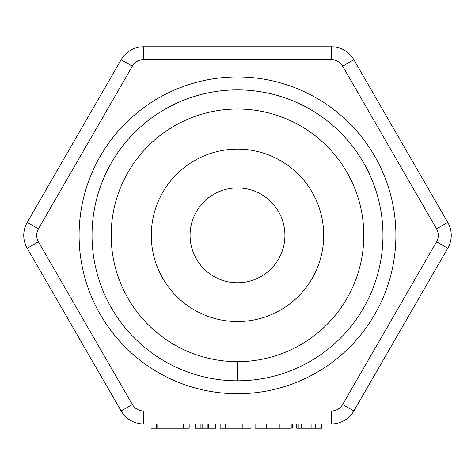<?xml version="1.0" encoding="UTF-8"?>
<svg xmlns="http://www.w3.org/2000/svg" width="475" height="475" viewBox="0 0 475 475"><rect width="100%" height="100%" fill="white"/><g stroke="black" fill="none" stroke-linecap="round" stroke-linejoin="round"><path stroke-width="0.71" d="M237.5 321.551A86.207 86.207 0 0 1 162.842 192.238A86.207 86.207 0 0 1 312.158 192.238A86.207 86.207 0 0 1 237.5 321.551M237.5 361.665A126.32 126.32 0 0 0 346.898 172.188A126.32 126.32 0 0 0 128.102 172.188A126.32 126.32 0 0 0 237.5 361.665L237.5 380.813M266.612 428.23L279.923 428.23L279.923 423.92L266.612 423.92L266.612 428.23L255.087 428.23L255.087 423.92L183.202 423.92L183.202 428.23L189.175 428.23L184.039 428.23L184.039 423.92L189.175 423.92L189.175 428.23M151.068 428.23L156.233 428.23L151.068 428.23L151.068 423.92L331.443 423.92L291.205 423.92L291.205 428.23L279.923 428.23M266.612 423.92L255.087 423.92M291.205 423.92L279.923 423.92M292.25 428.23L292.25 423.92L296.727 423.92L296.727 428.23L321.492 428.23L321.492 423.92M195.183 423.92L195.183 428.23L195.183 423.92L207.931 423.92L207.931 428.23L195.183 428.23L215.549 428.23L215.549 423.92M183.202 423.92L156.233 423.92L156.233 428.23L183.202 428.23M301.334 423.92L301.334 428.23M298.223 423.92L298.223 428.23M315.762 423.92L315.762 428.23M251.002 423.92L251.002 428.23L220.157 428.23L220.157 423.92M242.862 423.92L242.862 428.23M225.5 423.92L225.5 428.23M215.234 423.92L215.234 428.23M202.136 423.92L202.136 428.23M200.913 423.92L200.913 428.23M184.003 423.92L184.003 428.23M157.041 423.92L157.041 428.23M237.5 380.819A145.475 145.475 0 0 1 111.518 162.61A145.475 145.475 0 0 1 363.482 162.61A145.475 145.475 0 0 1 237.5 380.819M27.218 222.413A25.864 25.864 0 0 0 27.218 248.277L121.161 410.994A25.864 25.864 0 0 0 143.557 423.92A25.864 25.864 0 0 1 121.161 410.994L27.218 248.277A25.864 25.864 0 0 1 27.218 222.413L121.161 59.696L27.218 222.413L38.416 228.879L132.359 66.162A12.932 12.932 0 0 1 143.557 59.696L331.443 59.696A12.932 12.932 0 0 1 342.641 66.162L436.584 228.879A12.932 12.932 0 0 1 436.584 241.811L342.641 404.528A12.932 12.932 0 0 1 331.443 410.994L143.557 410.994A12.932 12.932 0 0 1 132.359 404.528L38.416 241.811A12.932 12.932 0 0 1 38.416 228.879L27.218 222.413A25.864 25.864 0 0 0 27.218 248.277L38.416 241.811L27.218 248.277M143.557 46.77A25.864 25.864 0 0 0 121.161 59.696A25.864 25.864 0 0 1 143.557 46.77L331.443 46.77L143.557 46.77L143.557 59.696L143.557 46.77M331.443 423.92A25.864 25.864 0 0 0 353.839 410.994L447.782 248.277A25.864 25.864 0 0 0 447.782 222.413L353.839 59.696A25.864 25.864 0 0 0 331.443 46.77A25.864 25.864 0 0 1 353.839 59.696L447.782 222.413A25.864 25.864 0 0 1 447.782 248.277L353.839 410.994A25.864 25.864 0 0 1 331.443 423.92L331.443 410.994A12.932 12.932 0 0 0 342.641 404.528L436.584 241.811A12.932 12.932 0 0 0 436.584 228.879L447.782 222.413L436.584 228.879L342.641 66.162L353.839 59.696L342.641 66.162A12.932 12.932 0 0 0 331.443 59.696L331.443 46.77L331.443 59.696L143.557 59.696A12.932 12.932 0 0 0 132.359 66.162L121.161 59.696L132.359 66.162L38.416 228.879A12.932 12.932 0 0 0 38.416 241.811L132.359 404.528L121.161 410.994L132.359 404.528A12.932 12.932 0 0 0 143.557 410.994L143.557 423.92L143.557 410.994L331.443 410.994L331.443 423.92A25.864 25.864 0 0 0 353.839 410.994L342.641 404.528L353.839 410.994M237.5 282.762A47.411 47.411 0 0 1 196.436 211.636A47.411 47.411 0 0 1 278.564 211.636A47.411 47.411 0 0 1 237.5 282.762M311.113 423.92L311.113 428.23M208.703 423.92L208.703 428.23M156.233 423.92L156.233 428.23M237.5 393.751A158.407 158.407 0 0 0 374.686 156.144A158.407 158.407 0 0 0 100.314 156.144A158.407 158.407 0 0 0 237.5 393.751M447.782 248.277L436.584 241.811L447.782 248.277M143.557 423.92A25.864 25.864 0 0 1 121.161 410.994"/></g></svg>
